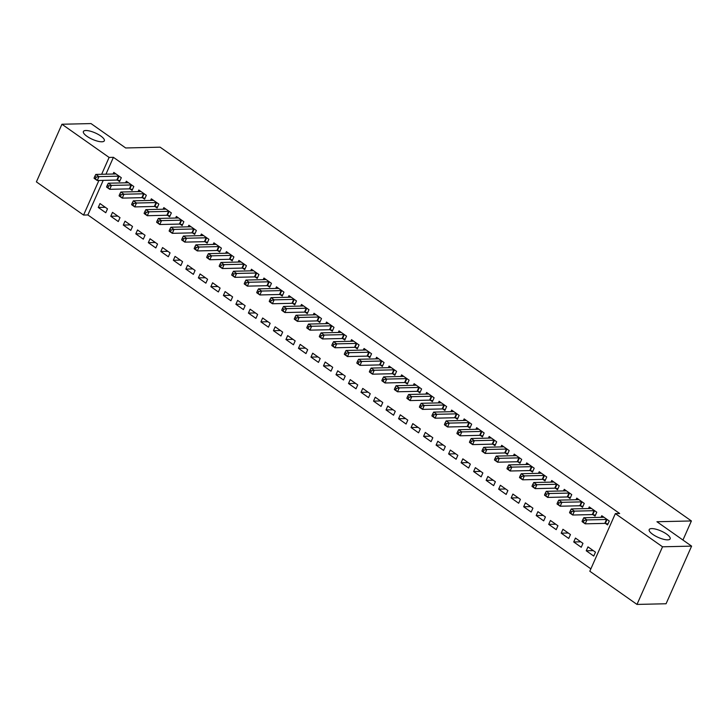 <?xml version="1.0" encoding="UTF-8"?>
<svg xmlns="http://www.w3.org/2000/svg" width="728" height="728" viewBox="0 0 728 728"><rect width="100%" height="100%" fill="white"/><g stroke="black" fill="none" stroke-linecap="round" stroke-linejoin="round"><path stroke-width="1.09" d="M101.875 141.787A11.448 3.504 -156.1 0 1 89.535 137.901A11.448 3.504 -156.1 0 1 83.392 131.513A11.448 3.504 -156.1 0 1 85.858 130.512A11.448 3.504 -156.1 0 1 98.198 134.398A11.448 3.504 -156.1 0 1 104.332 140.786A11.448 3.504 -156.1 0 1 101.875 141.787M667.676 539.858A11.448 3.504 -156.1 0 1 655.337 535.972A11.448 3.504 -156.1 0 1 649.203 529.584A11.448 3.504 -156.1 0 1 651.66 528.592A11.448 3.504 -156.1 0 1 664.009 532.468A11.448 3.504 -156.1 0 1 670.142 538.866A11.448 3.504 -156.1 0 1 667.676 539.858M103.203 180.371L87.879 214.96L590.872 568.85M87.879 214.96L83.574 215.06L36.4 181.873L61.935 124.242L109.109 157.43L101.647 174.283M61.935 124.242L91.009 123.578L125.671 147.966L160.124 147.174L691.4 520.957L656.938 521.739L691.6 546.127L666.065 603.758L636.991 604.422L589.817 571.234L615.351 513.604L662.525 546.792L636.991 604.422M682.946 540.04L691.4 520.957M118.282 221.54L120.011 217.645L112.503 212.367L110.774 216.262L118.282 221.54M130.057 188.962L132.087 190.39L133.816 186.495L126.308 181.217L125.589 182.819M143.307 239.148L145.036 235.253L137.528 229.966L135.799 233.861L143.307 239.148M155.082 206.57L157.112 207.999L158.841 204.104L151.333 198.817L150.614 200.428M168.332 256.756L170.061 252.862L162.553 247.575L160.824 251.469L168.332 256.756M180.107 224.179L182.137 225.598L183.856 221.712L176.358 216.425L175.639 218.036M193.357 274.356L195.086 270.461L187.578 265.183L185.849 269.078L193.357 274.356M205.132 241.787L207.162 243.207L208.881 239.312L201.374 234.034L200.664 235.635M218.382 291.964L220.102 288.07L212.594 282.792L210.874 286.686L218.382 291.964M230.157 259.386L232.187 260.815L233.906 256.92L226.399 251.642L225.689 253.244M243.407 309.573L245.127 305.678L237.619 300.391L235.899 304.286L243.407 309.573M255.182 276.995L257.212 278.424L258.931 274.529L251.424 269.242L250.714 270.852M268.432 327.172L270.152 323.287L262.644 318L260.924 321.894L268.432 327.172M280.207 294.603L282.236 296.023L283.956 292.128L276.449 286.85L275.739 288.461M293.457 344.781L295.177 340.886L287.669 335.608L285.949 339.503L293.457 344.781M305.232 312.212L307.262 313.632L308.981 309.737L301.474 304.459L300.764 306.06M318.482 362.389L320.202 358.495L312.694 353.216L310.974 357.111L318.482 362.389M330.257 329.811L332.286 331.24L334.006 327.345L326.499 322.067L325.789 323.669M343.507 379.998L345.227 376.103L337.719 370.816L335.999 374.711L343.507 379.998M355.282 347.42L357.311 348.849L359.031 344.954L351.524 339.667L350.814 341.277M368.532 397.597L370.252 393.712L362.744 388.424L361.024 392.319L368.532 397.597M380.307 365.028L382.327 366.448L384.056 362.553L376.549 357.275L375.839 358.886M393.557 415.206L395.277 411.311L387.769 406.033L386.049 409.928L393.557 415.206M405.332 382.628L407.352 384.056L409.081 380.162L401.574 374.884L400.864 376.485M418.573 432.814L420.302 428.919L412.794 423.641L411.065 427.527L418.573 432.814M430.357 400.236L432.377 401.665L434.106 397.77L426.599 392.483L425.889 394.094M443.598 450.423L445.327 446.528L437.819 441.241L436.09 445.136L443.598 450.423M455.382 417.845L457.402 419.273L459.131 415.379L451.624 410.091L450.914 411.702M468.623 468.022L470.352 464.127L462.844 458.849L461.115 462.744L468.623 468.022M480.407 435.453L482.427 436.873L484.156 432.978L476.649 427.7L475.939 429.311M493.648 485.631L495.377 481.736L487.869 476.458L486.14 480.353L493.648 485.631M505.432 453.053L507.452 454.481L509.181 450.587L501.674 445.309L500.964 446.91M518.673 503.239L520.402 499.344L512.894 494.066L511.165 497.952L518.673 503.239M530.457 470.661L532.477 472.09L534.206 468.195L526.699 462.908L525.989 464.519M543.698 520.848L545.427 516.953L537.919 511.666L536.19 515.56L543.698 520.848M555.482 488.27L557.502 489.689L559.231 485.804L551.724 480.516L551.014 482.127M568.723 538.447L570.452 534.552L562.944 529.274L561.215 533.169L568.723 538.447M580.507 505.878L582.527 507.298L584.256 503.403L576.749 498.125L576.03 499.726M593.748 556.055L595.477 552.161L587.969 546.883L586.24 550.778L593.748 556.055M605.532 523.477L607.552 524.906L609.281 521.011L601.774 515.733L601.055 517.335M615.351 513.604L619.665 513.504L113.413 157.33L105.951 174.183M593.02 514.678L595.04 516.106L596.769 512.212L589.261 506.925L588.543 508.535M581.235 547.256L582.964 543.361L575.457 538.074L573.728 541.969L581.235 547.256M567.995 497.069L570.015 498.498L571.744 494.603L564.236 489.325L563.527 490.927M556.21 529.647L557.939 525.753L550.432 520.475L548.703 524.369L556.21 529.647M542.97 479.47L544.99 480.89L546.719 476.995L539.211 471.717L538.502 473.318M531.185 512.039L532.914 508.144L525.407 502.866L523.678 506.761L531.185 512.039M517.945 461.861L519.965 463.281L521.694 459.386L514.186 454.108L513.477 455.719M506.16 494.43L507.889 490.545L500.382 485.257L498.653 489.152L506.16 494.43M492.92 444.253L494.94 445.682L496.669 441.787L489.161 436.5L488.452 438.11M481.135 476.831L482.864 472.936L475.357 467.649L473.628 471.544L481.135 476.831M467.895 426.644L469.915 428.073L471.644 424.178L464.136 418.9L463.427 420.502M456.11 459.222L457.839 455.328L450.332 450.05L448.603 453.944L456.11 459.222M442.87 409.045L444.89 410.465L446.619 406.57L439.111 401.292L438.402 402.893M431.085 441.614L432.814 437.719L425.307 432.441L423.578 436.336L431.085 441.614M417.845 391.436L419.865 392.856L421.594 388.97L414.086 383.683L413.377 385.294M406.069 424.014L407.789 420.12L400.282 414.833L398.562 418.727L406.069 424.014M392.82 373.828L394.84 375.257L396.569 371.362L389.061 366.075L388.352 367.686M381.044 406.406L382.764 402.511L375.257 397.224L373.537 401.119L381.044 406.406M367.795 356.219L369.824 357.648L371.544 353.753L364.036 348.475L363.327 350.077M356.019 388.798L357.739 384.903L350.232 379.625L348.512 383.519L356.019 388.798M342.77 338.62L344.799 340.04L346.519 336.145L339.011 330.867L338.302 332.469M330.994 371.189L332.714 367.294L325.207 362.016L323.487 365.911L330.994 371.189M317.745 321.012L319.774 322.431L321.494 318.546L313.986 313.258L313.277 314.869M305.969 353.59L307.689 349.695L300.182 344.408L298.462 348.303L305.969 353.59M292.72 303.403L294.749 304.832L296.469 300.937L288.961 295.65L288.252 297.261M280.944 335.981L282.664 332.086L275.157 326.808L273.437 330.694L280.944 335.981M267.695 285.795L269.724 287.223L271.444 283.329L263.936 278.05L263.227 279.652M255.919 318.373L257.639 314.478L250.132 309.2L248.412 313.095L255.919 318.373M242.67 268.195L244.699 269.615L246.419 265.72L238.911 260.442L238.202 262.053M230.894 300.764L232.614 296.869L225.107 291.591L223.387 295.486L230.894 300.764M217.645 250.587L219.674 252.015L221.394 248.121L213.886 242.834L213.177 244.444M205.869 283.165L207.598 279.27L200.091 273.983L198.362 277.878L205.869 283.165M192.62 232.978L194.649 234.407L196.369 230.512L188.861 225.225L188.152 226.836M180.844 265.556L182.573 261.661L175.066 256.383L173.337 260.269L180.844 265.556M167.595 215.37L169.624 216.798L171.353 212.904L163.846 207.626L163.127 209.227M155.819 247.948L157.548 244.053L150.041 238.775L148.312 242.67L155.819 247.948M142.57 197.77L144.599 199.19L146.328 195.295L138.821 190.017L138.102 191.628M130.794 230.339L132.523 226.453L125.016 221.166L123.287 225.061L130.794 230.339M117.545 180.162L119.574 181.591L121.303 177.696L113.796 172.409L113.077 174.019M105.769 212.74L107.498 208.845L99.991 203.558L98.262 207.453L105.769 212.74M98.899 180.471L83.574 215.06M691.6 546.127L662.525 546.792M113.413 157.33L109.109 157.43M593.275 550.614L586.24 550.778M580.762 541.814L573.728 541.969M568.25 533.005L561.215 533.169M555.737 524.206L548.703 524.369M543.225 515.406L536.19 515.56M530.712 506.597L523.678 506.761M518.2 497.797L511.165 497.952M505.687 488.989L498.653 489.152M493.175 480.189L486.14 480.353M480.662 471.389L473.628 471.544M468.15 462.58L461.115 462.744M455.637 453.781L448.603 453.944M443.125 444.981L436.09 445.136M430.612 436.172L423.578 436.336M418.099 427.372L411.065 427.527M405.587 418.564L398.562 418.727M393.075 409.764L386.049 409.928M380.562 400.964L373.537 401.119M368.05 392.155L361.024 392.319M355.537 383.356L348.512 383.519M343.024 374.556L335.999 374.711M330.512 365.747L323.487 365.911M318 356.947L310.974 357.111M305.487 348.148L298.462 348.303M292.974 339.339L285.949 339.503M280.462 330.539L273.437 330.694M267.959 321.731L260.924 321.894M255.446 312.931L248.412 313.095M242.934 304.131L235.899 304.286M230.421 295.322L223.387 295.486M217.909 286.523L210.874 286.686M205.396 277.723L198.362 277.878M192.884 268.914L185.849 269.078M180.371 260.114L173.337 260.269M167.859 251.306L160.824 251.469M155.346 242.506L148.312 242.67M142.834 233.706L135.799 233.861M130.321 224.897L123.287 225.061M117.809 216.098L110.774 216.262M105.296 207.298L98.262 207.453M607.252 519.583L607.025 519.537A1.793 0.546 23.9 0 0 606.533 519.483L586.932 519.928L583.801 517.726L603.403 517.28A1.793 0.546 23.9 0 0 603.712 517.208L603.794 517.153M607.962 523.987L605.296 523.432A1.793 0.546 23.9 0 0 604.804 523.377L585.203 523.823L582.082 521.621L582.136 521.148L583.383 522.031L584.074 520.475L582.828 519.592L582.136 521.148M584.074 520.475L586.932 519.928L585.203 523.823L583.383 522.031M583.801 517.726L582.828 519.592M594.74 510.783L594.512 510.738A1.793 0.546 23.9 0 0 594.021 510.683L574.419 511.129L571.289 508.927L590.89 508.481A1.793 0.546 23.9 0 0 591.2 508.408L591.282 508.353M595.449 515.187L592.783 514.632A1.793 0.546 23.9 0 0 592.292 514.578L572.69 515.024L569.569 512.821L569.624 512.348L570.87 513.222L571.562 511.666L570.315 510.792L569.624 512.348M571.562 511.666L574.419 511.129L572.69 515.024L570.87 513.222M571.289 508.927L570.315 510.792M582.227 501.983L582 501.929A1.793 0.546 23.9 0 0 581.508 501.874L561.907 502.329L558.776 500.127L578.378 499.681A1.793 0.546 23.9 0 0 578.687 499.608L578.769 499.545M582.937 506.379L580.271 505.824A1.793 0.546 23.9 0 0 579.779 505.769L560.178 506.215L557.057 504.022L557.111 503.539L558.358 504.422L559.049 502.866L557.803 501.983L557.111 503.539M559.049 502.866L561.907 502.329L560.178 506.215L558.358 504.422M558.776 500.127L557.803 501.983M569.715 493.175L569.487 493.129A1.793 0.546 23.9 0 0 568.996 493.074L549.394 493.52L546.264 491.318L565.865 490.872A1.793 0.546 23.9 0 0 566.175 490.799L566.257 490.745M570.424 497.579L567.758 497.024A1.793 0.546 23.9 0 0 567.267 496.969L547.665 497.415L544.544 495.213L544.599 494.74L545.845 495.622L546.537 494.066L545.29 493.184L544.599 494.74M546.537 494.066L549.394 493.52L547.665 497.415L545.845 495.622M546.264 491.318L545.29 493.184M557.202 484.375L556.975 484.329A1.793 0.546 23.9 0 0 556.483 484.275L536.882 484.721L533.751 482.518L553.353 482.072A1.793 0.546 23.9 0 0 553.662 482L553.744 481.945M557.912 488.779L555.246 488.224A1.793 0.546 23.9 0 0 554.754 488.17L535.153 488.615L532.032 486.413L532.086 485.94L533.333 486.814L534.024 485.257L532.778 484.375L532.086 485.94M534.024 485.257L536.882 484.721L535.153 488.615L533.333 486.814M533.751 482.518L532.778 484.375M544.69 475.575L544.462 475.52A1.793 0.546 23.9 0 0 543.971 475.466L524.369 475.912L521.239 473.719L540.84 473.264A1.793 0.546 23.9 0 0 541.15 473.191L541.232 473.136M545.399 479.97L542.733 479.415A1.793 0.546 23.9 0 0 542.242 479.361L522.64 479.807L519.519 477.614L519.574 477.131L520.82 478.014L521.512 476.458L520.265 475.575L519.574 477.131M521.512 476.458L524.369 475.912L522.64 479.807L520.82 478.014M521.239 473.719L520.265 475.575M532.177 466.766L531.95 466.721A1.793 0.546 23.9 0 0 531.458 466.666L511.857 467.112L508.726 464.91L528.328 464.464A1.793 0.546 23.9 0 0 528.637 464.391L528.719 464.337M532.887 471.171L530.221 470.616A1.793 0.546 23.9 0 0 529.729 470.561L510.128 471.007L507.007 468.805L507.061 468.332L508.308 469.214L508.999 467.649L507.753 466.775L507.061 468.332M508.999 467.649L511.857 467.112L510.128 471.007L508.308 469.214M508.726 464.91L507.753 466.775M519.665 457.967L519.437 457.921A1.793 0.546 23.9 0 0 518.946 457.866L499.344 458.312L496.214 456.11L515.815 455.664A1.793 0.546 23.9 0 0 516.125 455.591L516.207 455.537M520.374 462.371L517.708 461.807A1.793 0.546 23.9 0 0 517.217 461.752L497.624 462.207L494.494 460.005L494.549 459.532L495.795 460.405L496.487 458.849L495.24 457.967L494.549 459.532M496.487 458.849L499.344 458.312L497.624 462.207L495.795 460.405M496.214 456.11L495.24 457.967M507.152 449.167L506.925 449.112A1.793 0.546 23.9 0 0 506.433 449.058L486.832 449.504L483.701 447.311L503.303 446.856A1.793 0.546 23.9 0 0 503.612 446.783L503.694 446.728M507.862 453.562L505.196 453.007A1.793 0.546 23.9 0 0 504.704 452.953L485.112 453.398L481.981 451.196L482.036 450.723L483.283 451.606L483.974 450.05L482.728 449.167L482.036 450.723M483.974 450.05L486.832 449.504L485.112 453.398L483.283 451.606M483.701 447.311L482.728 449.167M494.64 440.358L494.412 440.313A1.793 0.546 23.9 0 0 493.921 440.258L474.319 440.704L471.189 438.502L490.79 438.056A1.793 0.546 23.9 0 0 491.1 437.983L491.182 437.928M495.349 444.762L492.683 444.207A1.793 0.546 23.9 0 0 492.192 444.153L472.599 444.599L469.469 442.397L469.524 441.923L470.77 442.797L471.462 441.241L470.215 440.367L469.524 441.923M471.462 441.241L474.319 440.704L472.599 444.599L470.77 442.797M471.189 438.502L470.215 440.367M482.127 431.558L481.9 431.504A1.793 0.546 23.9 0 0 481.408 431.449L461.807 431.904L458.676 429.702L478.278 429.256A1.793 0.546 23.9 0 0 478.587 429.183L478.669 429.129M482.837 435.954L480.171 435.399A1.793 0.546 23.9 0 0 479.679 435.344L460.087 435.799L456.957 433.597L457.011 433.115L458.267 433.997L458.949 432.441L457.703 431.558L457.011 433.115M458.949 432.441L461.807 431.904L460.087 435.799L458.267 433.997M458.676 429.702L457.703 431.558M469.615 422.75L469.387 422.704A1.793 0.546 23.9 0 0 468.896 422.649L449.294 423.095L446.164 420.893L465.765 420.447A1.793 0.546 23.9 0 0 466.075 420.375L466.166 420.32M470.324 427.154L467.658 426.599A1.793 0.546 23.9 0 0 467.167 426.544L447.574 426.99L444.444 424.788L444.499 424.315L445.754 425.197L446.437 423.641L445.19 422.759L444.499 424.315M446.437 423.641L449.294 423.095L447.574 426.99L445.754 425.197M446.164 420.893L445.19 422.759M457.102 413.95L456.875 413.904A1.793 0.546 23.9 0 0 456.383 413.85L436.782 414.296L433.661 412.094L453.253 411.648A1.793 0.546 23.9 0 0 453.562 411.575L453.653 411.52M457.812 418.354L455.146 417.799A1.793 0.546 23.9 0 0 454.654 417.745L435.062 418.191L431.931 415.988L431.986 415.515L433.242 416.389L433.924 414.833L432.678 413.959L431.986 415.515M433.924 414.833L436.782 414.296L435.062 418.191L433.242 416.389M433.661 412.094L432.678 413.959M444.59 405.15L444.362 405.096A1.793 0.546 23.9 0 0 443.871 405.041L424.269 405.496L421.148 403.294L440.74 402.848A1.793 0.546 23.9 0 0 441.05 402.775L441.141 402.711M445.299 409.546L442.633 408.99A1.793 0.546 23.9 0 0 442.142 408.936L422.549 409.382L419.419 407.189L419.474 406.706L420.729 407.589L421.412 406.033L420.165 405.15L419.474 406.706M421.412 406.033L424.269 405.496L422.549 409.382L420.729 407.589M421.148 403.294L420.165 405.15M432.077 396.341L431.85 396.296A1.793 0.546 23.9 0 0 431.358 396.241L411.757 396.687L408.636 394.485L428.228 394.039A1.793 0.546 23.9 0 0 428.537 393.966L428.628 393.912M432.787 400.746L430.121 400.191A1.793 0.546 23.9 0 0 429.629 400.136L410.037 400.582L406.906 398.38L406.961 397.907L408.217 398.789L408.899 397.233L407.653 396.351L406.961 397.907M408.899 397.233L411.757 396.687L410.037 400.582L408.217 398.789M408.636 394.485L407.653 396.351M419.565 387.542L419.337 387.496A1.793 0.546 23.9 0 0 418.846 387.442L399.244 387.887L396.123 385.685L415.715 385.239A1.793 0.546 23.9 0 0 416.025 385.167L416.116 385.112M420.274 391.946L417.608 391.391A1.793 0.546 23.9 0 0 417.117 391.336L397.524 391.782L394.394 389.58L394.449 389.107L395.704 389.981L396.387 388.424L395.14 387.542L394.449 389.107M396.387 388.424L399.244 387.887L397.524 391.782L395.704 389.981M396.123 385.685L395.14 387.542M407.052 378.742L406.825 378.687A1.793 0.546 23.9 0 0 406.333 378.633L386.732 379.079L383.611 376.886L403.203 376.431A1.793 0.546 23.9 0 0 403.512 376.358L403.603 376.303M407.762 383.137L405.096 382.582A1.793 0.546 23.9 0 0 404.604 382.528L385.012 382.974L381.882 380.771L381.936 380.298L383.192 381.181L383.884 379.625L382.628 378.742L381.936 380.298M383.884 379.625L386.732 379.079L385.012 382.974L383.192 381.181M383.611 376.886L382.628 378.742M394.549 369.933L394.312 369.888A1.793 0.546 23.9 0 0 393.821 369.833L374.219 370.279L371.098 368.077L390.69 367.631A1.793 0.546 23.9 0 0 391 367.558L391.091 367.504M395.249 374.338L392.583 373.783A1.793 0.546 23.9 0 0 392.092 373.728L372.499 374.174L369.369 371.972L369.424 371.498L370.679 372.381L371.371 370.816L370.115 369.942L369.424 371.498M371.371 370.816L374.219 370.279L372.499 374.174L370.679 372.381M371.098 368.077L370.115 369.942M382.036 361.134L381.8 361.088A1.793 0.546 23.9 0 0 381.308 361.033L361.707 361.479L358.586 359.277L378.178 358.831A1.793 0.546 23.9 0 0 378.487 358.758L378.578 358.704M382.737 365.529L380.071 364.974A1.793 0.546 23.9 0 0 379.579 364.919L359.987 365.374L356.856 363.172L356.911 362.69L358.167 363.572L358.859 362.016L357.603 361.134L356.911 362.69M358.859 362.016L361.707 361.479L359.987 365.374L358.167 363.572M358.586 359.277L357.603 361.134M369.524 352.325L369.287 352.279A1.793 0.546 23.9 0 0 368.796 352.225L349.194 352.671L346.073 350.468L365.665 350.022A1.793 0.546 23.9 0 0 365.975 349.95L366.066 349.895M370.224 356.729L367.558 356.174A1.793 0.546 23.9 0 0 367.067 356.119L347.474 356.565L344.344 354.363L344.399 353.89L345.654 354.773L346.346 353.216L345.09 352.334L344.399 353.89M346.346 353.216L349.194 352.671L347.474 356.565L345.654 354.773M346.073 350.468L345.09 352.334M357.011 343.525L356.775 343.479A1.793 0.546 23.9 0 0 356.283 343.425L336.682 343.871L333.561 341.669L353.153 341.223A1.793 0.546 23.9 0 0 353.462 341.15L353.553 341.095M357.712 347.929L355.055 347.374A1.793 0.546 23.9 0 0 354.554 347.32L334.962 347.766L331.832 345.563L331.886 345.09L333.142 345.964L333.834 344.408L332.578 343.534L331.886 345.09M333.834 344.408L336.682 343.871L334.962 347.766L333.142 345.964M333.561 341.669L332.578 343.534M344.499 334.725L344.262 334.671A1.793 0.546 23.9 0 0 343.771 334.616L324.169 335.071L321.048 332.869L340.64 332.423A1.793 0.546 23.9 0 0 340.959 332.35L341.041 332.286M345.199 339.121L342.542 338.566A1.793 0.546 23.9 0 0 342.042 338.511L322.449 338.957L319.319 336.764L319.374 336.281L320.629 337.164L321.321 335.608L320.065 334.725L319.374 336.281M321.321 335.608L324.169 335.071L322.449 338.957L320.629 337.164M321.048 332.869L320.065 334.725M331.986 325.916L331.75 325.871A1.793 0.546 23.9 0 0 331.258 325.816L311.657 326.262L308.536 324.06L328.128 323.614A1.793 0.546 23.9 0 0 328.446 323.541L328.528 323.487M332.687 330.321L330.03 329.766A1.793 0.546 23.9 0 0 329.529 329.711L309.937 330.157L306.806 327.955L306.861 327.482L308.117 328.364L308.809 326.808L307.553 325.926L306.861 327.482M308.809 326.808L311.657 326.262L309.937 330.157L308.117 328.364M308.536 324.06L307.553 325.926M319.474 317.117L319.237 317.071A1.793 0.546 23.9 0 0 318.746 317.017L299.153 317.463L296.023 315.26L315.615 314.815A1.793 0.546 23.9 0 0 315.934 314.742L316.016 314.687M320.174 321.521L317.517 320.966A1.793 0.546 23.9 0 0 317.017 320.911L297.424 321.357L294.294 319.155L294.349 318.682L295.604 319.556L296.296 318L295.04 317.117L294.349 318.682M296.296 318L299.153 317.463L297.424 321.357L295.604 319.556M296.023 315.26L295.04 317.117M306.961 308.317L306.725 308.262A1.793 0.546 23.9 0 0 306.233 308.208L286.641 308.654L283.511 306.461L303.103 306.006A1.793 0.546 23.9 0 0 303.421 305.933L303.503 305.878M307.662 312.712L305.005 312.157A1.793 0.546 23.9 0 0 304.504 312.103L284.912 312.549L281.781 310.356L281.836 309.873L283.092 310.756L283.784 309.2L282.528 308.317L281.836 309.873M283.784 309.2L286.641 308.654L284.912 312.549L283.092 310.756M283.511 306.461L282.528 308.317M294.449 299.508L294.212 299.463A1.793 0.546 23.9 0 0 293.721 299.408L274.128 299.854L270.998 297.652L290.59 297.206A1.793 0.546 23.9 0 0 290.909 297.133L290.991 297.079M295.149 303.913L292.492 303.358A1.793 0.546 23.9 0 0 292.001 303.303L272.399 303.749L269.269 301.547L269.324 301.074L270.579 301.956L271.271 300.391L270.015 299.517L269.324 301.074M271.271 300.391L274.128 299.854L272.399 303.749L270.579 301.956M270.998 297.652L270.015 299.517M281.936 290.709L281.7 290.663A1.793 0.546 23.9 0 0 281.208 290.609L261.616 291.054L258.486 288.852L278.078 288.406A1.793 0.546 23.9 0 0 278.396 288.334L278.478 288.279M282.637 295.113L279.98 294.549A1.793 0.546 23.9 0 0 279.488 294.494L259.887 294.949L256.756 292.747L256.811 292.265L258.067 293.147L258.759 291.591L257.503 290.709L256.811 292.265M258.759 291.591L261.616 291.054L259.887 294.949L258.067 293.147M258.486 288.852L257.503 290.709M269.424 281.909L269.187 281.854A1.793 0.546 23.9 0 0 268.696 281.8L249.103 282.246L245.973 280.053L265.565 279.598A1.793 0.546 23.9 0 0 265.884 279.525L265.966 279.47M270.124 286.304L267.467 285.749A1.793 0.546 23.9 0 0 266.976 285.695L247.374 286.14L244.244 283.938L244.299 283.465L245.554 284.348L246.246 282.792L244.99 281.909L244.299 283.465M246.246 282.792L249.103 282.246L247.374 286.14L245.554 284.348M245.973 280.053L244.99 281.909M256.911 273.1L256.675 273.055A1.793 0.546 23.9 0 0 256.183 273L236.591 273.446L233.461 271.244L253.053 270.798A1.793 0.546 23.9 0 0 253.371 270.725L253.453 270.67M257.612 277.505L254.955 276.949A1.793 0.546 23.9 0 0 254.463 276.895L234.862 277.341L231.732 275.139L231.786 274.665L233.042 275.539L233.734 273.983L232.478 273.109L231.786 274.665M233.734 273.983L236.591 273.446L234.862 277.341L233.042 275.539M233.461 271.244L232.478 273.109M244.399 264.3L244.162 264.246A1.793 0.546 23.9 0 0 243.671 264.191L224.078 264.646L220.948 262.444L240.54 261.998A1.793 0.546 23.9 0 0 240.859 261.925L240.941 261.871M245.099 268.696L242.442 268.141A1.793 0.546 23.9 0 0 241.951 268.086L222.349 268.541L219.219 266.339L219.274 265.856L220.529 266.739L221.221 265.183L219.965 264.3L219.274 265.856M221.221 265.183L224.078 264.646L222.349 268.541L220.529 266.739M220.948 262.444L219.965 264.3M231.886 255.492L231.65 255.446A1.793 0.546 23.9 0 0 231.158 255.391L211.566 255.837L208.436 253.635L228.028 253.189A1.793 0.546 23.9 0 0 228.346 253.117L228.428 253.062M232.587 259.896L229.93 259.341A1.793 0.546 23.9 0 0 229.438 259.286L209.837 259.732L206.707 257.53L206.77 257.057L208.017 257.94L208.709 256.383L207.453 255.501L206.77 257.057M208.709 256.383L211.566 255.837L209.837 259.732L208.017 257.94M208.436 253.635L207.453 255.501M219.374 246.692L219.137 246.646A1.793 0.546 23.9 0 0 218.646 246.592L199.053 247.038L195.923 244.836L215.524 244.39A1.793 0.546 23.9 0 0 215.834 244.317L215.916 244.262M220.074 251.096L217.417 250.541A1.793 0.546 23.9 0 0 216.926 250.487L197.324 250.933L194.194 248.73L194.258 248.257L195.504 249.131L196.196 247.575L194.94 246.692L194.258 248.257M196.196 247.575L199.053 247.038L197.324 250.933L195.504 249.131M195.923 244.836L194.94 246.692M206.861 237.892L206.625 237.838A1.793 0.546 23.9 0 0 206.133 237.783L186.541 238.238L183.411 236.036L203.012 235.59A1.793 0.546 23.9 0 0 203.321 235.517L203.403 235.453M207.571 242.287L204.905 241.732A1.793 0.546 23.9 0 0 204.413 241.678L184.812 242.124L181.681 239.931L181.745 239.448L182.992 240.331L183.684 238.775L182.428 237.892L181.745 239.448M183.684 238.775L186.541 238.238L184.812 242.124L182.992 240.331M183.411 236.036L182.428 237.892M194.349 229.083L194.112 229.038A1.793 0.546 23.9 0 0 193.621 228.983L174.028 229.429L170.898 227.227L190.499 226.781A1.793 0.546 23.9 0 0 190.809 226.708L190.891 226.654M195.059 233.488L192.392 232.933A1.793 0.546 23.9 0 0 191.901 232.878L172.299 233.324L169.169 231.122L169.233 230.649L170.479 231.531L171.171 229.966L169.915 229.093L169.233 230.649M171.171 229.966L174.028 229.429L172.299 233.324L170.479 231.531M170.898 227.227L169.915 229.093M181.836 220.284L181.6 220.238A1.793 0.546 23.9 0 0 181.108 220.184L161.516 220.63L158.386 218.427L177.987 217.981A1.793 0.546 23.9 0 0 178.296 217.909L178.378 217.854M182.546 224.688L179.88 224.133A1.793 0.546 23.9 0 0 179.388 224.078L159.787 224.524L156.657 222.322L156.72 221.849L157.967 222.722L158.659 221.166L157.403 220.284L156.72 221.849M158.659 221.166L161.516 220.63L159.787 224.524L157.967 222.722M158.386 218.427L157.403 220.284M169.324 211.484L169.087 211.429A1.793 0.546 23.9 0 0 168.596 211.375L149.003 211.821L145.873 209.628L165.474 209.173A1.793 0.546 23.9 0 0 165.784 209.1L165.866 209.045M170.034 215.879L167.367 215.324A1.793 0.546 23.9 0 0 166.876 215.27L147.274 215.716L144.144 213.513L144.208 213.04L145.454 213.923L146.146 212.367L144.89 211.484L144.208 213.04M146.146 212.367L149.003 211.821L147.274 215.716L145.454 213.923M145.873 209.628L144.89 211.484M156.811 202.675L156.584 202.63A1.793 0.546 23.9 0 0 156.083 202.575L136.491 203.021L133.361 200.819L152.962 200.373A1.793 0.546 23.9 0 0 153.271 200.3L153.353 200.246M157.521 207.08L154.855 206.524A1.793 0.546 23.9 0 0 154.363 206.47L134.762 206.916L131.632 204.714L131.695 204.24L132.942 205.123L133.633 203.558L132.378 202.684L131.695 204.24M133.633 203.558L136.491 203.021L134.762 206.916L132.942 205.123M133.361 200.819L132.378 202.684M144.299 193.876L144.071 193.83A1.793 0.546 23.9 0 0 143.571 193.775L123.978 194.221L120.848 192.019L140.449 191.573A1.793 0.546 23.9 0 0 140.759 191.5L140.841 191.446M145.008 198.271L142.342 197.716A1.793 0.546 23.9 0 0 141.851 197.661L122.249 198.116L119.119 195.914L119.183 195.432L120.429 196.314L121.121 194.758L119.874 193.876L119.183 195.432M121.121 194.758L123.978 194.221L122.249 198.116L120.429 196.314M120.848 192.019L119.874 193.876M131.786 185.067L131.559 185.021A1.793 0.546 23.9 0 0 131.058 184.967L111.466 185.412L108.335 183.21L127.937 182.764A1.793 0.546 23.9 0 0 128.246 182.692L128.328 182.637M132.496 189.471L129.83 188.916A1.793 0.546 23.9 0 0 129.338 188.861L109.737 189.307L106.616 187.105L106.67 186.632L107.917 187.515L108.608 185.959L107.362 185.076L106.67 186.632M108.608 185.959L111.466 185.412L109.737 189.307L107.917 187.515M108.335 183.21L107.362 185.076M119.274 176.267L119.046 176.222A1.793 0.546 23.9 0 0 118.546 176.167L98.953 176.613L95.823 174.411L115.424 173.965A1.793 0.546 23.9 0 0 115.734 173.892L115.816 173.837M119.983 180.671L117.317 180.116A1.793 0.546 23.9 0 0 116.826 180.062L97.224 180.508L94.103 178.305L94.158 177.832L95.404 178.706L96.096 177.15L94.849 176.276L94.158 177.832M96.096 177.15L98.953 176.613L97.224 180.508L95.404 178.706M95.823 174.411L94.849 176.276M607.025 519.537L605.296 523.432M606.533 519.483L604.804 523.377M594.512 510.738L592.783 514.632M594.021 510.683L592.292 514.578M582 501.929L580.271 505.824M581.508 501.874L579.779 505.769M569.487 493.129L567.758 497.024M568.996 493.074L567.267 496.969M556.975 484.329L555.246 488.224M556.483 484.275L554.754 488.17M544.462 475.52L542.733 479.415M543.971 475.466L542.242 479.361M531.95 466.721L530.221 470.616M531.458 466.666L529.729 470.561M519.437 457.921L517.708 461.807M518.946 457.866L517.217 461.752M506.925 449.112L505.196 453.007M506.433 449.058L504.704 452.953M494.412 440.313L492.683 444.207M493.921 440.258L492.192 444.153M481.9 431.504L480.171 435.399M481.408 431.449L479.679 435.344M469.387 422.704L467.658 426.599M468.896 422.649L467.167 426.544M456.875 413.904L455.146 417.799M456.383 413.85L454.654 417.745M444.362 405.096L442.633 408.99M443.871 405.041L442.142 408.936M431.85 396.296L430.121 400.191M431.358 396.241L429.629 400.136M419.337 387.496L417.608 391.391M418.846 387.442L417.117 391.336M406.825 378.687L405.096 382.582M406.333 378.633L404.604 382.528M394.312 369.888L392.583 373.783M393.821 369.833L392.092 373.728M381.8 361.088L380.071 364.974M381.308 361.033L379.579 364.919M369.287 352.279L367.558 356.174M368.796 352.225L367.067 356.119M356.775 343.479L355.055 347.374M356.283 343.425L354.554 347.32M344.262 334.671L342.542 338.566M343.771 334.616L342.042 338.511M331.75 325.871L330.03 329.766M331.258 325.816L329.529 329.711M319.237 317.071L317.517 320.966M318.746 317.017L317.017 320.911M306.725 308.262L305.005 312.157M306.233 308.208L304.504 312.103M294.212 299.463L292.492 303.358M293.721 299.408L292.001 303.303M281.7 290.663L279.98 294.549M281.208 290.609L279.488 294.494M269.187 281.854L267.467 285.749M268.696 281.8L266.976 285.695M256.675 273.055L254.955 276.949M256.183 273L254.463 276.895M244.162 264.246L242.442 268.141M243.671 264.191L241.951 268.086M231.65 255.446L229.93 259.341M231.158 255.391L229.438 259.286M219.137 246.646L217.417 250.541M218.646 246.592L216.926 250.487M206.625 237.838L204.905 241.732M206.133 237.783L204.413 241.678M194.112 229.038L192.392 232.933M193.621 228.983L191.901 232.878M181.6 220.238L179.88 224.133M181.108 220.184L179.388 224.078M169.087 211.429L167.367 215.324M168.596 211.375L166.876 215.27M156.584 202.63L154.855 206.524M156.083 202.575L154.363 206.47M144.071 193.83L142.342 197.716M143.571 193.775L141.851 197.661M131.559 185.021L129.83 188.916M131.058 184.967L129.338 188.861M119.046 176.222L117.317 180.116M118.546 176.167L116.826 180.062"/></g></svg>
